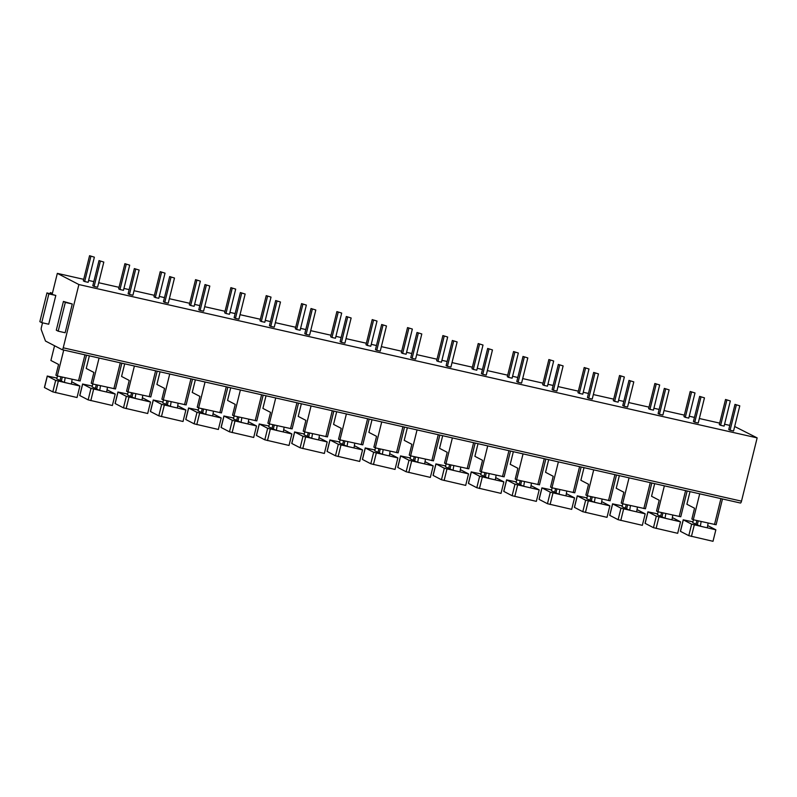 <?xml version="1.0" encoding="UTF-8"?>
<svg xmlns="http://www.w3.org/2000/svg" width="797" height="797" viewBox="0 0 797 797"><rect width="100%" height="100%" fill="white"/><g stroke="black" fill="none" stroke-linecap="round" stroke-linejoin="round"><path stroke-width="1.2" d="M734.675 426.505L757.15 437.892L741.499 501.154A2.232 0.618 102.7 0 1 740.433 503.027A2.232 0.618 102.7 0 1 740.393 503.017L62.216 349.694M42.53 322.825L41.384 327.447A2.232 0.618 -77.3 0 0 41.265 329.689L45.489 341.046L62.136 349.674A2.232 0.618 -77.3 0 0 62.176 349.694A2.232 0.618 -77.3 0 0 63.232 347.811L78.893 284.549L57.334 273.371L52.353 293.505L50.649 292.619A2.232 0.618 -77.3 0 0 50.609 292.609A2.232 0.618 -77.3 0 0 49.842 293.555M729.783 425.399L724.573 424.223M719.681 423.117L699.348 418.515M694.456 417.409L689.246 416.233M684.354 415.127L664.011 410.535M659.119 409.429L653.909 408.243M649.017 407.137L628.684 402.545M623.792 401.439L618.582 400.263M613.69 399.158L593.347 394.555M588.455 393.449L583.245 392.273M578.353 391.168L558.02 386.565M553.128 385.459L547.918 384.284M543.026 383.178L522.683 378.585M517.791 377.479L512.581 376.294M507.689 375.188L487.356 370.595M482.464 369.489L477.254 368.314M472.362 367.198L452.019 362.605M447.127 361.499L441.917 360.324M437.025 359.218L416.692 354.615M411.8 353.509L406.59 352.334M401.698 351.228L381.355 346.625M376.463 345.519L371.253 344.344M366.361 343.238L346.028 338.645M341.136 337.539L335.926 336.354M331.034 335.248L310.691 330.655M305.799 329.55L300.589 328.374M295.697 327.268L275.363 322.665M270.472 321.56L265.262 320.384M260.37 319.278L240.027 314.676M235.135 313.57L229.925 312.394M225.033 311.288L204.699 306.696M199.808 305.59L194.598 304.404M189.706 303.298L169.362 298.706M164.471 297.6L159.261 296.424M154.369 295.318L134.035 290.716M129.144 289.61L123.933 288.434M119.042 287.328L98.708 282.726M93.807 281.62L88.597 280.444M83.705 279.339L57.334 273.371M757.15 437.892L78.893 284.549M99.017 260.599L92.791 285.754L94.116 286.442L97.593 287.229L103.819 262.074L99.017 260.599L103.819 262.074M89.563 255.698L83.336 280.853L84.661 281.54L88.138 282.327L94.365 257.172L89.563 255.698L94.365 257.172M134.344 268.589L128.118 293.744L129.443 294.432L132.92 295.219L139.146 270.053L134.344 268.589L139.146 270.053M124.89 263.687L118.663 288.843L119.988 289.53L123.465 290.317L129.692 265.152L124.89 263.687L129.692 265.152M169.681 276.569L163.455 301.734L164.78 302.422L168.257 303.209L174.483 278.043L169.681 276.569L174.483 278.043M160.227 271.667L154 296.833L155.315 297.52L158.802 298.307L165.029 273.142L160.227 271.667L165.029 273.142M205.008 284.559L198.782 309.724L200.107 310.412L203.584 311.189L209.81 286.033L205.008 284.559L209.81 286.033M195.554 279.657L189.327 304.823L190.652 305.51L194.129 306.287L200.356 281.132L195.554 279.657L200.356 281.132M240.345 292.549L234.119 317.704L235.444 318.392L238.921 319.179L245.147 294.023L240.345 292.549L245.147 294.023M230.891 287.647L224.664 312.803L225.979 313.49L229.466 314.277L235.693 289.122L230.891 287.647L235.693 289.122M275.672 300.539L269.446 325.694L270.771 326.381L274.248 327.168L280.474 302.003L275.672 300.539L280.474 302.003M266.218 295.637L259.991 320.793L261.316 321.48L264.793 322.267L271.02 297.102L266.218 295.637L271.02 297.102M311.009 308.519L304.783 333.684L306.108 334.371L309.585 335.158L315.811 309.993L311.009 308.519L315.811 309.993M301.555 303.617L295.328 328.782L296.643 329.47L300.12 330.257L306.357 305.092L301.555 303.617L306.357 305.092M346.336 316.509L340.11 341.674L341.435 342.361L344.912 343.148L351.138 317.983L346.336 316.509L351.138 317.983M336.882 311.607L330.655 336.772L331.98 337.46L335.457 338.247L341.684 313.082L336.882 311.607L341.684 313.082M381.673 324.499L375.447 349.664L376.772 350.341L380.249 351.128L386.475 325.973L381.673 324.499L386.475 325.973M372.219 319.597L365.992 344.762L367.307 345.44L370.784 346.227L377.011 321.071L372.219 319.597L377.011 321.071M417 332.488L410.774 357.644L412.099 358.331L415.576 359.118L421.802 333.963L417 332.488L421.802 333.963M407.546 327.587L401.319 352.742L402.644 353.43L406.121 354.217L412.348 329.061L407.546 327.587L412.348 329.061M452.337 340.468L446.111 365.634L447.426 366.321L450.913 367.108L457.139 341.943L452.337 340.468L457.139 341.943M442.883 335.567L436.646 360.732L437.971 361.42L441.448 362.207L447.675 337.041L442.883 335.567L447.675 337.041M487.664 348.458L481.438 373.624L482.763 374.311L486.24 375.098L492.466 349.933L487.664 348.458L492.466 349.933M478.21 343.557L471.983 368.722L473.308 369.409L476.785 370.197L483.012 345.031L478.21 343.557L483.012 345.031M523.001 356.448L516.775 381.614L518.09 382.301L521.577 383.078L527.803 357.923L523.001 356.448L527.803 357.923M513.537 351.547L507.31 376.712L508.635 377.399L512.112 378.177L518.339 353.021L513.537 351.547L518.339 353.021M558.328 364.438L552.102 389.594L553.427 390.281L556.904 391.068L563.13 365.913L558.328 364.438L563.13 365.913M548.874 359.537L542.647 384.692L543.972 385.379L547.449 386.166L553.676 361.011L548.874 359.537L553.676 361.011M593.665 372.428L587.439 397.583L588.754 398.271L592.231 399.058L598.467 373.893L593.665 372.428L598.467 373.893M584.201 367.527L577.974 392.682L579.299 393.369L582.776 394.156L589.003 368.991L584.201 367.527L589.003 368.991M628.992 380.408L622.766 405.573L624.091 406.261L627.568 407.048L633.794 381.883L628.992 380.408L633.794 381.883M619.538 375.507L613.311 400.672L614.636 401.359L618.113 402.146L624.34 376.981L619.538 375.507L624.34 376.981M664.329 388.398L658.103 413.563L659.418 414.251L662.895 415.038L669.121 389.872L664.329 388.398L669.121 389.872M654.865 383.496L648.638 408.662L649.963 409.349L653.44 410.136L659.667 384.971L654.865 383.496L659.667 384.971M699.656 396.388L693.43 421.553L694.755 422.231L698.232 423.018L704.458 397.862L699.656 396.388L704.458 397.862M690.202 391.486L683.975 416.652L685.3 417.329L688.777 418.116L695.004 392.961L690.202 391.486L695.004 392.961M734.993 404.378L728.757 429.533L730.082 430.221L733.559 431.008L739.785 405.842L734.993 404.378L739.785 405.842M725.529 399.476L719.302 424.632L720.627 425.319L724.104 426.106L730.331 400.941L725.529 399.476L730.331 400.941M58.191 331.173L65.145 332.748L72.268 303.986L63.421 301.435L56.298 330.197L58.191 331.173L65.314 302.422L63.421 301.435M41.743 322.646L48.697 324.22L55.81 295.458L46.963 292.907L39.85 321.669L41.743 322.646L48.856 293.894L46.963 292.907M72.268 303.986L65.314 302.422M55.81 295.458L48.856 293.894M54.555 345.749L50.908 360.483L58.57 364.448L55.9 375.238L57.314 375.965L63.73 350.042M79.879 386.027L77.03 397.524L52.821 391.885L55.66 380.388L79.879 386.027L71.71 381.793M55.66 380.388L47.342 376.074L44.522 387.491M56.966 378.077L47.342 376.074M72.129 379.322L71.331 384.034L64.378 382.46L56.756 378.914L57.474 376.005M65.175 377.748L64.378 382.46M62.305 377.101L61.359 380.896M60.911 376.782L59.974 380.587M44.493 387.571L52.821 391.885M80.049 380.946L57.314 375.965M89.364 355.841L86.235 368.463L93.897 372.438L91.227 383.218L92.651 383.955L99.067 358.032M115.206 394.017L112.367 405.514L88.148 399.875L90.997 388.368L115.206 394.017L107.047 389.783M90.997 388.368L82.679 384.054L79.849 395.481M92.293 386.067L82.679 384.054M107.465 387.302L106.659 392.024L99.705 390.45L92.093 386.904L92.811 383.995M100.512 385.738L99.705 390.45M97.632 385.081L96.696 388.886M96.248 384.772L95.301 388.567M79.83 395.561L88.148 399.875M115.376 388.926L92.651 383.955M124.701 363.83L121.572 376.453L129.234 380.428L126.564 391.207L127.978 391.945L134.394 366.022M150.543 401.997L147.694 413.504L123.485 407.865L126.324 396.358L150.543 401.997L142.374 397.763M126.324 396.358L118.006 392.044L115.186 403.461M127.63 394.057L118.006 392.044M142.793 395.292L141.996 400.004L135.042 398.43L127.42 394.894L128.138 391.985M135.839 393.718L135.042 398.43M132.969 393.07L132.023 396.876M131.575 392.762L130.638 396.557M115.157 403.551L123.485 407.865M150.713 396.916L127.978 391.945M160.028 371.81L156.899 384.443L164.561 388.418L161.891 399.197L163.315 399.935L169.731 374.002M185.87 409.987L183.031 421.493L158.812 415.855L161.661 404.348L185.87 409.987L177.711 405.753M161.661 404.348L153.343 400.034L150.513 411.451M162.957 402.047L153.343 400.034M178.13 403.282L177.323 407.994L170.369 406.42L162.757 402.883L163.475 399.964M171.176 401.708L170.369 406.42M168.297 401.06L167.36 404.866M166.912 400.742L165.965 404.547M150.494 411.541L158.812 415.855M186.04 404.906L163.315 399.935M195.365 379.8L192.236 392.433L199.898 396.398L197.228 407.187L198.642 407.925L205.058 381.992M221.207 417.977L218.358 429.473L194.149 423.835L196.989 412.338L221.207 417.977L213.038 413.743M196.989 412.338L188.67 408.024L185.85 419.441M198.294 410.027L188.67 408.024M213.457 411.272L212.66 415.984L205.706 414.41L198.084 410.873L198.802 407.954M206.503 409.698L205.706 414.41M203.633 409.05L202.687 412.846M202.239 408.731L201.302 412.537M185.821 419.521L194.149 423.835M221.377 412.896L198.642 407.925M230.692 387.79L227.563 400.423L235.225 404.388L232.555 415.167L233.979 415.904L240.395 389.982M256.534 425.967L253.695 437.463L229.476 431.825L232.325 420.318L256.534 425.967L248.375 421.733M232.325 420.318L224.007 416.014L221.177 427.431M233.621 418.017L224.007 416.014M248.794 419.262L247.987 423.974L241.033 422.4L233.421 418.853L234.139 415.944M241.84 417.688L241.033 422.4M238.961 417.03L238.024 420.836M237.576 416.721L236.629 420.527M221.158 427.511L229.476 431.825M256.704 420.876L233.979 415.904M266.019 395.78L262.9 408.403L270.562 412.378L267.892 423.157L269.306 423.894L275.722 397.972M291.871 433.947L289.022 445.453L264.813 439.814L267.653 428.308L291.871 433.947L283.702 429.713M267.653 428.308L259.334 423.994L256.504 435.411M268.958 426.006L259.334 423.994M284.121 427.242L283.324 431.954L276.37 430.39L268.748 426.843L269.466 423.934M277.167 425.668L276.37 430.39M274.298 425.02L273.351 428.826M272.903 424.711L271.966 428.507M256.485 435.501L264.813 439.814M292.041 428.866L269.306 423.894M301.356 403.76L298.227 416.393L305.889 420.368L303.219 431.147L304.643 431.884L311.059 405.962M327.198 441.937L324.359 453.443L300.14 447.804L302.99 436.298L327.198 441.937L319.039 437.702M302.99 436.298L294.671 431.984L291.841 443.401M304.285 433.996L294.671 431.984M319.458 435.232L318.651 439.944L311.697 438.37L304.085 434.833L304.803 431.924M312.504 433.658L311.697 438.37M309.625 433.01L308.688 436.816M308.24 432.691L307.293 436.497M291.822 443.491L300.14 447.804M327.368 436.856L304.643 431.884M336.683 411.75L333.564 424.383L341.226 428.348L338.556 439.137L339.97 439.874L346.386 413.942M362.535 449.926L359.686 461.433L335.477 455.784L338.317 444.288L362.535 449.926L354.366 445.692M338.317 444.288L329.998 439.974L327.168 451.391M339.622 441.986L329.998 439.974M354.785 443.222L353.988 447.934L347.034 446.36L339.412 442.823L340.13 439.904M347.831 441.648L347.034 446.36M344.962 441L344.015 444.796M343.567 440.681L342.63 444.487M327.149 451.471L335.477 455.784M362.705 444.846L339.97 439.874M372.02 419.74L368.891 432.373L376.553 436.338L373.883 447.127L375.307 447.854L381.723 421.932M397.862 457.916L395.023 469.413L370.804 463.774L373.654 452.278L397.862 457.916L389.703 453.682M373.654 452.278L365.335 447.964L362.505 459.381M374.949 449.966L365.335 447.964M390.122 451.212L389.315 455.924L382.361 454.35L374.739 450.803L375.467 447.894M383.168 449.638L382.361 454.35M380.289 448.99L379.352 452.786M378.904 448.671L377.957 452.477M362.486 459.461L370.804 463.774M398.032 452.835L375.307 447.854M407.347 427.73L404.228 440.352L411.88 444.327L409.22 455.107L410.634 455.844L417.05 429.922M433.199 465.896L430.35 477.403L406.141 471.764L408.981 460.258L433.199 465.896L425.03 461.662M408.981 460.258L400.662 455.944L397.833 467.371M410.286 457.956L400.662 455.944M425.449 459.192L424.652 463.904L417.698 462.34L410.076 458.793L410.794 455.884M418.495 457.627L417.698 462.34M415.626 456.97L414.679 460.776M414.231 456.661L413.294 460.457M397.813 467.45L406.141 471.764M433.369 460.815L410.634 455.844M442.684 435.72L439.555 448.342L447.217 452.317L444.547 463.097L445.961 463.834L452.377 437.912M468.526 473.886L465.687 485.393L441.468 479.754L444.318 468.247L468.526 473.886L460.357 469.652M444.318 468.247L435.999 463.934L433.169 475.351M445.613 465.946L435.999 463.934M460.786 467.181L459.979 471.894L453.025 470.32L445.403 466.783L446.131 463.874M453.832 465.607L453.025 470.32M450.953 464.96L450.016 468.766M449.568 464.651L448.621 468.447M433.15 475.44L441.468 479.754M468.696 468.805L445.961 463.834M478.011 443.7L474.892 456.332L482.544 460.297L479.884 471.087L481.298 471.824L487.714 445.892M503.863 481.876L501.014 493.383L476.805 487.734L479.645 476.237L503.863 481.876L495.694 477.642M479.645 476.237L471.326 471.924L468.497 483.341M480.95 473.936L471.326 471.924M496.113 475.171L495.316 479.884L488.362 478.31L480.74 474.773L481.458 471.854M489.159 473.597L488.362 478.31M486.29 472.95L485.343 476.755M484.895 472.631L483.958 476.437M468.477 483.42L476.805 487.734M504.033 476.795L481.298 471.824M513.348 451.69L510.219 464.322L517.881 468.287L515.211 479.077L516.625 479.804L523.041 453.882M539.19 489.866L536.351 501.363L512.132 495.724L514.982 484.227L539.19 489.866L531.021 485.632M514.982 484.227L506.663 479.914L503.834 491.331M516.277 481.916L506.663 479.914M531.45 483.161L530.643 487.874L523.689 486.3L516.067 482.753L516.795 479.844M524.496 481.587L523.689 486.3M521.617 480.94L520.68 484.735M520.232 480.621L519.285 484.427M503.814 491.41L512.132 495.724M539.36 484.785L516.625 479.804M548.675 459.68L545.556 472.312L553.208 476.277L550.548 487.057L551.962 487.794L558.378 461.871M574.527 497.856L571.678 509.353L547.459 503.714L550.309 492.207L574.527 497.856L566.358 493.622M550.309 492.207L541.99 487.894L539.161 499.32M551.614 489.906L541.99 487.894M566.777 491.141L565.98 495.864L559.016 494.289L551.404 490.743L552.122 487.834M559.823 489.577L559.016 494.289M556.954 488.92L556.007 492.725M555.559 488.611L554.622 492.416M539.141 499.4L547.459 503.714M574.697 492.765L551.962 487.794M584.012 467.67L580.883 480.292L588.545 484.267L585.875 495.047L587.289 495.784L593.705 469.861M609.854 505.836L607.015 517.343L582.796 511.704L585.646 500.197L609.854 505.836L601.685 501.602M585.646 500.197L577.317 495.883L574.498 507.3M586.941 497.896L577.317 495.883M602.114 499.131L601.307 503.843L594.353 502.279L586.731 498.733L587.459 495.824M595.16 497.557L594.353 502.279M592.281 496.91L591.344 500.715M590.896 496.601L589.949 500.396M574.478 507.39L582.796 511.704M610.024 500.755L587.289 495.784M619.339 475.65L616.22 488.282L623.872 492.257L621.212 503.037L622.626 503.774L629.042 477.841M645.191 513.826L642.342 525.333L618.123 519.694L620.973 508.187L645.191 513.826L637.022 509.592M620.973 508.187L612.654 503.873L609.825 515.29M622.278 505.886L612.654 503.873M637.441 507.121L636.644 511.833L629.68 510.259L622.068 506.723L622.786 503.804M630.487 505.547L629.68 510.259M627.618 504.899L626.671 508.705M626.223 504.581L625.286 508.386M609.805 515.38L618.123 519.694M645.361 508.745L622.626 503.774M654.676 483.64L651.548 496.272L659.209 500.237L656.539 511.026L657.953 511.764L664.369 485.831M680.518 521.816L677.679 533.313L653.46 527.674L656.31 516.177L680.518 521.816L672.349 517.582M656.31 516.177L647.981 511.863L645.162 523.28M657.605 513.866L647.981 511.863M672.778 515.111L671.971 519.823L665.017 518.249L657.395 514.713L658.123 511.794M665.824 513.537L665.017 518.249M662.945 512.889L662.008 516.685M661.56 512.571L660.613 516.376M645.142 523.36L653.46 527.674M680.688 516.735L657.953 511.764M690.003 491.629L686.884 504.262L694.536 508.227L691.876 519.016L693.29 519.744L699.706 493.821M715.855 529.806L713.006 541.302L688.787 535.664L691.637 524.167L715.855 529.806L707.686 525.572M691.637 524.167L683.318 519.853L680.489 531.27M692.942 521.856L683.318 519.853M708.105 523.101L707.308 527.813L700.344 526.239L692.732 522.693L693.45 519.783M701.151 521.527L700.344 526.239M698.282 520.879L697.335 524.675M696.887 520.561L695.95 524.366M680.469 531.35L688.787 535.664M716.025 524.725L693.29 519.744M94.116 286.442L100.342 261.286M84.661 281.54L90.888 256.385M129.443 294.432L135.669 269.266M119.988 289.53L126.215 264.365M164.78 302.422L171.006 277.256M155.315 297.52L161.552 272.355M200.107 310.412L206.333 285.246M190.652 305.51L196.879 280.345M235.444 318.392L241.67 293.236M225.979 313.49L232.206 288.335M270.771 326.381L276.997 301.226M261.316 321.48L267.543 296.325M306.108 334.371L312.334 309.206M296.643 329.47L302.87 304.305M341.435 342.361L347.661 317.196M331.98 337.46L338.207 312.294M376.772 350.341L382.998 325.186M367.307 345.44L373.534 320.284M412.099 358.331L418.325 333.176M402.644 353.43L408.871 328.274M447.426 366.321L453.662 341.156M437.971 361.42L444.198 336.254M482.763 374.311L488.989 349.146M473.308 369.409L479.535 344.244M518.09 382.301L524.316 357.136M508.635 377.399L514.862 352.234M553.427 390.281L559.653 365.126M543.972 385.379L550.199 360.224M588.754 398.271L594.98 373.106M579.299 393.369L585.526 368.204M624.091 406.261L630.317 381.096M614.636 401.359L620.863 376.194M659.418 414.251L665.644 389.085M649.963 409.349L656.19 384.184M694.755 422.231L700.981 397.075M685.3 417.329L691.527 392.174M730.082 430.221L736.308 405.065M720.627 425.319L726.854 400.164M741.499 501.154L63.232 347.811M55.471 392.652L58.32 381.145M84.94 354.844L78.524 380.767M90.808 400.642L93.647 389.135M120.277 362.824L113.861 388.757M126.135 408.632L128.984 397.125M155.604 370.814L149.188 396.737M161.472 416.612L164.312 405.115M190.941 378.804L184.525 404.727M196.799 424.602L199.649 413.105M226.268 386.794L219.852 412.716M232.136 432.592L234.976 421.085M261.605 394.774L255.189 420.706M267.463 440.582L270.313 429.075M296.932 402.764L290.516 428.686M302.79 448.562L305.64 437.065M332.269 410.754L325.853 436.676M338.127 456.551L340.977 445.055M367.596 418.744L361.18 444.666M373.454 464.541L376.304 453.035M402.933 426.724L396.517 452.656M408.791 472.531L411.641 461.025M438.26 434.714L431.844 460.646M444.118 480.521L446.968 469.015M473.597 442.704L467.181 468.626M479.455 488.501L482.305 477.005M508.924 450.694L502.508 476.616M514.782 496.491L517.632 484.994M544.261 458.683L537.845 484.606M550.119 504.481L552.969 492.974M579.588 466.663L573.173 492.596M585.446 512.471L588.296 500.964M614.925 474.653L608.509 500.576M620.783 520.451L623.633 508.954M650.252 482.643L643.837 508.566M656.11 528.441L658.96 516.944M685.589 490.633L679.174 516.556M691.447 536.431L694.297 524.924M720.916 498.613L714.501 524.546M62.176 349.694L740.433 503.027M47.272 376.005L44.423 387.511M86.514 355.193L80.118 381.006M82.599 383.995L79.75 395.501M121.841 363.183L115.455 388.996M117.936 391.985L115.087 403.481M157.178 371.173L150.782 396.986M153.263 399.974L150.414 411.471M192.505 379.153L186.119 404.966M188.6 407.954L185.751 419.461M227.842 387.143L221.446 412.956M223.927 415.944L221.078 427.451M263.169 395.133L256.783 420.946M259.264 423.934L256.415 435.441M298.506 403.123L292.11 428.935M294.591 431.924L291.742 443.421M333.833 411.103L327.447 436.915M329.928 439.904L327.079 451.411M369.17 419.092L362.774 444.905M365.255 447.894L362.406 459.401M404.497 427.082L398.111 452.895M400.582 455.884L397.743 467.391M439.834 435.072L433.438 460.885M435.919 463.874L433.07 475.371M475.161 443.062L468.775 468.865M471.246 471.864L468.407 483.361M510.488 451.042L504.102 476.855M506.583 479.844L503.734 491.35M545.825 459.032L539.439 484.845M541.91 487.834L539.071 499.34M581.152 467.022L574.767 492.835M577.247 495.824L574.398 507.32M616.489 475.012L610.103 500.825M612.574 503.814L609.735 515.31M651.816 482.992L645.431 508.805M647.911 511.794L645.062 523.3M687.153 490.982L680.768 516.795M683.238 519.783L680.399 531.29M722.481 498.972L716.095 524.785"/></g></svg>
